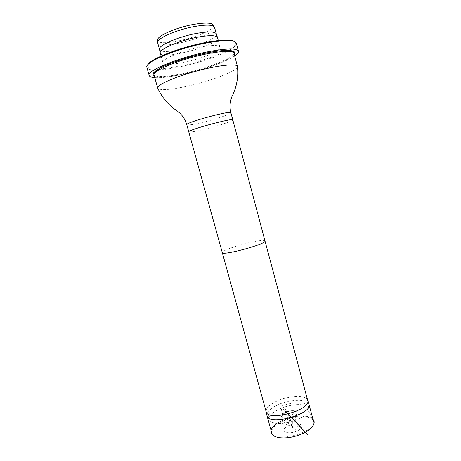 <?xml version="1.0" encoding="UTF-8"?>
<svg xmlns="http://www.w3.org/2000/svg" width="461" height="461" viewBox="0 0 461 461"><rect width="100%" height="100%" fill="white"/><g stroke="black" fill="none" stroke-linecap="round" stroke-linejoin="round"><path stroke-width="0.35" stroke-dasharray="2.31 1.73" d="M289.819 425.175L288.759 425.607C278.479 430.009 285.947 435.61 296.7 431.162C307.378 426.736 300.347 421.089 289.819 425.175M286.535 412.071C290.009 410.855 292.983 410.509 295.455 411.039C298.797 412.941 296.97 415.171 289.975 417.724C282.628 418.98 280.034 417.931 282.178 414.572L286.535 412.071M281.239 408.239C272.693 411.978 268.619 415.638 269.017 419.222C269.397 421.06 271.241 422.339 274.543 423.042C282.368 425.013 299.31 420.651 306.185 414.445C308.657 412.232 309.596 410.204 309.008 408.354C306.68 403.271 292.983 403.484 281.239 408.239C281.268 405.732 283.561 407.265 285.503 409.322C287.203 412.163 287.076 418.507 288.719 423.815C288.742 427.013 284.132 423.331 283.325 419.942L281.239 408.239C282.374 412.532 283.066 416.45 283.319 419.988L283.221 420.098C284.777 423.336 286.621 425.175 288.759 425.607M308.864 403.986C307.257 398.73 290.943 399.117 278.917 404.378C270.814 407.962 266.821 411.627 266.931 415.378M283.434 420.922C295.634 415.424 312.316 415.465 313.532 421.36C317.767 431.871 273.361 443.931 271.69 432.723C271.201 428.667 275.113 424.731 283.434 420.922M307.694 400.419L307.608 400.142C306.041 395.025 289.894 395.463 277.971 400.644C269.944 404.176 265.974 407.772 266.072 411.431L266.135 411.713M237.461 66.407C238.965 70.47 210.377 81.338 186.146 86.449C170.207 89.809 160.785 90.477 157.875 88.443M213.408 25.378C215.644 33.169 159.685 48.37 157.674 40.522M214.549 27.303L214.578 27.43C216.779 35.261 159.765 50.75 157.702 42.885L157.662 42.758M216.318 33.947L216.324 33.976C218.952 41.392 160.993 57.135 159.506 49.413L159.494 49.385M217.459 37.399L217.523 37.595C220.093 44.85 161.759 60.696 160.307 53.142L160.261 52.94M216.238 51.269C203.653 59.36 163.592 68.067 162.935 62.638C161.091 59.4 181.899 50.601 200.437 47.108C212.4 44.93 218.94 44.93 220.064 47.12C220.289 48.186 219.038 49.552 216.318 51.223M234.643 41.559L235.381 43.53C234.799 45.42 232.062 47.685 227.187 50.324M227.048 50.399C206.303 62.005 153.3 73.633 147.906 67.3L147.543 65.22M236.303 43.127L236.286 44.077C235.738 45.835 233.306 47.932 228.984 50.37M228.829 50.456C208.551 62.31 153.029 74.728 147.405 68.222L146.903 67.415M234.684 55.919C221.044 65.652 171.463 79.119 154.775 77.632M290.672 420.881L289.957 417.482C289.612 415.401 290.09 414.773 291.392 415.609C293.911 416.306 295.968 419.568 297.547 425.394L298.319 431.196L295.057 429.514C293.179 428.05 291.715 425.175 290.672 420.881M264.989 240.97C264.856 239.15 248.681 242.181 235.842 246.318C227.083 249.159 222.559 251.245 222.283 252.576M232.811 119.923C233.439 120.938 217.344 126.176 203.854 129.426C194.634 131.639 189.609 132.463 188.78 131.886M230.892 112.755C231.578 113.936 215.494 119.313 201.964 122.505C192.715 124.683 187.662 125.421 186.809 124.729M154.055 75.045C156.227 77.897 165.804 77.615 182.787 74.192C207.122 69.254 235.652 57.971 233.998 53.32M234.148 53.891C230.926 59.308 204.684 69.115 182.406 73.668C167.994 76.612 158.596 77.258 154.21 75.61M291.496 417.522C277.073 402.551 282.645 408.434 294.423 420.743L289.231 415.309C288.695 414.819 290.395 416.358 289.226 415.298L289.617 415.067L289.145 415.228L294.47 420.726M289.254 415.102L289.364 415.038C288.897 415.177 288.817 415.839 289.133 417.038L289.243 415.102M292.649 427.917L293.006 427.67L292.747 428.004C293.288 427.266 293.375 426.413 293.017 425.451L292.441 420.922L290.009 415.39L289.52 415.056C289.324 415.857 288.396 412.653 289.669 421.677L292.649 427.917M292.695 427.929L293.225 427.526L292.695 427.929M295.461 411.033C292.879 410.359 289.934 410.63 286.627 411.84L282.178 414.572M286.707 411.754C291.018 410.503 294.055 410.33 295.812 411.229C296.636 411.523 295.599 412.543 292.689 414.289C288.488 416.433 281.44 416.421 281.85 415.056C282.069 414.191 283.688 413.091 286.707 411.754M280.887 406.314C287.912 403.663 294.418 402.493 300.399 402.799L305.58 403.888C307.112 404.562 308.092 405.559 308.513 406.879L309.008 408.354M269.017 419.222L268.694 417.701C268.982 418.68 267.282 415.47 271.131 412.059M306.185 414.445C308.616 412.053 309.527 410.521 308.91 409.835L311.82 418.847C313.342 417.107 299.961 412.918 283.319 419.988C274.854 424.408 271.045 427.635 271.898 429.675L269.852 420.449C269.42 421.181 270.987 422.046 274.543 423.042M312.967 419.251C309.85 415.793 301.189 415.672 297.685 416.237L283.221 420.098C276.45 423.008 272.411 426.506 271.103 430.591M157.691 41.865L157.702 42.885M214.071 26.542L214.578 27.43M220.064 47.12L218.307 40.528M162.935 62.638L161.114 56.069M147.906 67.3L147.405 68.222M235.381 43.53L236.286 44.077"/><path stroke-width="0.69" d="M266.124 411.673L266.994 415.672C268.463 426.183 313.007 414.082 308.956 404.268L307.683 400.384M222.283 252.582L188.78 131.886C186.814 130.198 233.652 117.474 232.811 119.923L264.989 240.976C267.196 243.863 221.845 256.189 222.283 252.582L266.135 411.713C267.547 421.959 311.659 409.973 307.694 400.419L264.989 240.97M157.875 88.443L157.662 87.959C156.873 84.905 174.223 77.102 195.942 71.225C217.644 65.306 236.556 63.255 237.421 66.292L233.998 53.32C233.427 49.702 214.227 51.298 192.162 57.314C170.08 63.29 152.712 71.628 154.055 75.045L157.685 88.08M157.691 41.865L157.674 40.522C155.305 36.782 175.601 27.51 193.972 24.335C205.911 22.358 212.388 22.71 213.408 25.378L214.071 26.542M194.778 26.456C206.735 24.45 213.322 24.733 214.549 27.303L216.318 33.947C215.131 31.509 208.574 31.319 196.645 33.376C178.165 36.684 157.558 45.772 159.494 49.385L157.662 42.758C155.668 38.949 176.252 29.688 194.778 26.456M160.307 53.142L160.295 53.113C158.371 49.581 179.15 40.528 197.752 37.145C209.755 35.048 216.342 35.186 217.517 37.566L217.523 37.595M147.543 65.22C148.719 59.653 179.168 47.425 205.548 42.498C221.453 39.588 231.151 39.271 234.643 41.559M154.775 77.632C151.427 77.396 149.554 76.682 149.157 75.471L146.903 67.415C143.82 62.5 176.598 48.549 206.004 43.063C224.611 39.727 234.712 39.744 236.303 43.127L238.441 51.217C238.706 52.456 237.455 54.023 234.684 55.919M149.157 75.471C146.183 70.936 179.001 57.325 208.32 51.69C226.875 48.244 236.914 48.082 238.441 51.217M232.811 119.923L230.892 112.755C229.734 108.07 229.814 103.471 231.134 98.948L231.918 96.585C236.758 87.008 238.591 76.906 237.421 66.292M188.78 131.886L186.809 124.729C184.74 122.718 231.658 109.972 230.892 112.755M154.21 75.61C148.142 73.017 166.265 63.33 191.909 56.398C217.534 49.402 238.072 48.584 234.148 53.891M294.47 420.726C309.118 435.847 297.46 423.717 291.496 417.522M294.423 420.743L307.89 434.821L294.423 420.743M271.103 430.591C269.921 437.587 282.507 439.921 295.685 436.118C309.464 432.164 317.335 423.924 312.967 419.251M266.994 415.672L271.69 432.723M308.956 404.268L313.532 421.36M186.809 124.729C185.437 120.108 183.04 116.178 179.611 112.945L177.739 111.308C168.72 105.494 162.03 97.709 157.662 87.959M159.506 49.413L160.261 52.94M216.324 33.976L217.459 37.399M218.307 40.528L217.517 37.566M161.114 56.069L160.295 53.113M233.998 53.32L233.848 52.727C233.139 48.411 214.521 50.572 193.332 56.04C172.241 62.051 153.663 68.919 153.882 74.451L154.055 75.045"/></g></svg>
